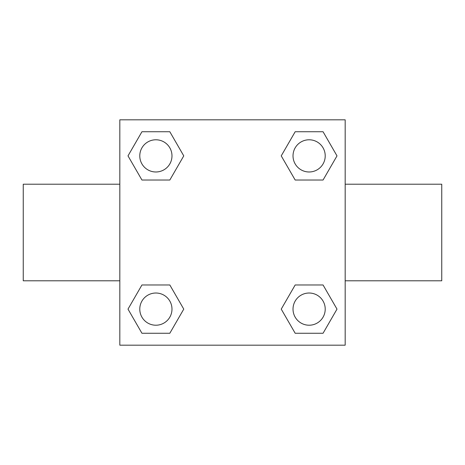 <?xml version="1.0" encoding="UTF-8"?>
<svg xmlns="http://www.w3.org/2000/svg" width="465" height="465" viewBox="0 0 465 465"><rect width="100%" height="100%" fill="white"/><g stroke="black" fill="none" stroke-linecap="round" stroke-linejoin="round"><path stroke-width="0.7" d="M345.175 280.79L441.75 280.79L441.75 184.21L345.175 184.21M119.825 184.21L23.25 184.21L23.25 280.79L119.825 280.79M119.825 119.825L345.175 119.825L345.175 345.175L119.825 345.175L119.825 119.825M141.941 284.975L169.824 284.975L183.762 309.12L169.824 333.26L141.941 333.26L128.003 309.12L141.941 284.975L169.824 284.975L141.941 284.975M295.176 131.74L323.059 131.74L336.997 155.88L323.059 180.025L295.176 180.025L281.238 155.88L295.176 131.74L323.059 131.74L295.176 131.74M141.941 131.74L169.824 131.74L183.762 155.88L169.824 180.025L141.941 180.025L128.003 155.88L141.941 131.74L169.824 131.74L141.941 131.74M295.176 284.975L323.059 284.975L336.997 309.12L323.059 333.26L295.176 333.26L281.238 309.12L295.176 284.975L323.059 284.975L295.176 284.975M323.059 333.26L295.176 333.26L323.059 333.26M325.215 309.12A16.095 16.095 0 0 0 301.07 295.176A16.095 16.095 0 0 0 301.07 323.059A16.095 16.095 0 0 0 325.215 309.12M169.824 333.26L141.941 333.26L169.824 333.26M171.98 309.12A16.095 16.095 0 0 0 147.835 295.176A16.095 16.095 0 0 0 147.835 323.059A16.095 16.095 0 0 0 171.98 309.12M323.059 180.025L295.176 180.025L323.059 180.025M325.215 155.88A16.095 16.095 0 0 0 301.07 141.941A16.095 16.095 0 0 0 301.07 169.824A16.095 16.095 0 0 0 325.215 155.88M169.824 180.025L141.941 180.025L169.824 180.025M171.98 155.88A16.095 16.095 0 0 0 147.835 141.941A16.095 16.095 0 0 0 147.835 169.824A16.095 16.095 0 0 0 171.98 155.88"/></g></svg>
